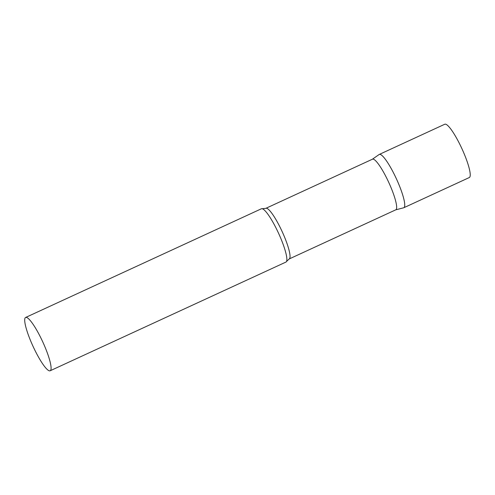 <?xml version="1.0" encoding="UTF-8"?>
<svg xmlns="http://www.w3.org/2000/svg" width="495" height="495" viewBox="0 0 495 495"><rect width="100%" height="100%" fill="white"/><g stroke="black" fill="none" stroke-linecap="round" stroke-linejoin="round"><path stroke-width="0.74" d="M395.276 176.43A29.335 5.34 65.3 0 1 403.846 207.721L469.334 177.526A29.335 5.34 65.3 0 0 460.771 146.242A29.335 5.34 65.3 0 0 444.77 124.239L379.281 154.434A29.335 5.34 65.3 0 1 395.276 176.43M265.846 208.339A27.869 5.074 -114.7 0 1 281.587 230.379A27.869 5.074 -114.7 0 1 289.55 258.668A27.869 5.074 -114.7 0 1 289.179 258.965L395.802 209.812A27.869 5.074 -114.7 0 0 396.173 209.515A27.869 5.074 -114.7 0 0 388.204 181.232A27.869 5.074 -114.7 0 0 372.463 159.192L265.846 208.339L262.208 208.735A29.335 5.34 -114.7 0 0 261.391 208.779L25.61 317.474A29.335 5.34 -114.7 0 0 25.22 317.784A29.335 5.34 -114.7 0 0 33.604 347.558A29.335 5.34 -114.7 0 0 50.174 370.761A29.335 5.34 -114.7 0 0 50.564 370.446A29.335 5.34 -114.7 0 0 42.186 340.671A29.335 5.34 -114.7 0 0 25.61 317.474M395.728 209.849L403.679 207.776A29.335 5.34 -114.7 0 0 404.236 207.405A29.335 5.34 -114.7 0 0 395.647 177.198A29.335 5.34 -114.7 0 0 379.127 154.52L372.389 159.223M50.174 370.761L285.955 262.065A29.335 5.34 -114.7 0 0 286.345 261.756A29.335 5.34 -114.7 0 0 286.525 261.471A29.335 5.34 -114.7 0 0 278.524 233.188A29.335 5.34 -114.7 0 0 262.208 208.735M289.179 258.965L286.525 261.471"/></g></svg>
